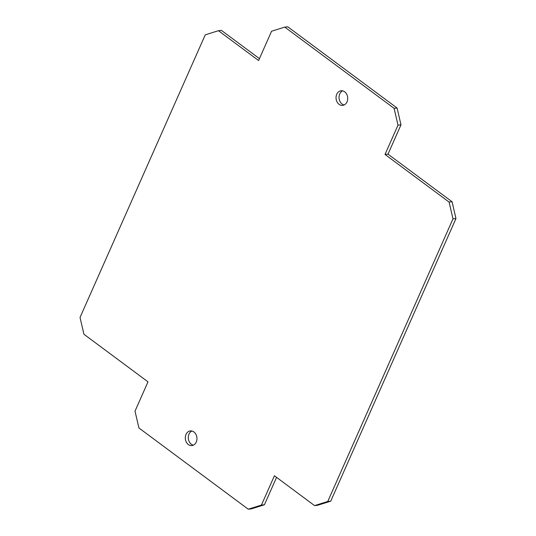 <?xml version="1.0" encoding="UTF-8"?>
<svg xmlns="http://www.w3.org/2000/svg" width="536" height="536" viewBox="0 0 536 536"><rect width="100%" height="100%" fill="white"/><g stroke="black" fill="none" stroke-linecap="round" stroke-linejoin="round"><path stroke-width="0.8" d="M342.658 90.839A7.357 5.816 -95.8 0 0 339.047 97.009A7.357 5.816 -95.8 0 0 342.089 104.038A7.357 5.816 -95.8 0 0 344.092 104.982M344.661 91.783A7.357 5.816 -95.8 0 0 341.137 90.738A7.357 5.816 -95.8 0 0 336.146 96.366A7.357 5.816 -95.8 0 0 339.094 104.339A7.357 5.816 -95.8 0 0 342.618 105.384A7.357 5.816 -95.8 0 0 347.609 99.756A7.357 5.816 -95.8 0 0 344.661 91.783M191.908 431.018A7.357 5.816 -95.8 0 0 188.297 437.195A7.357 5.816 -95.8 0 0 191.339 444.217A7.357 5.816 -95.8 0 0 193.342 445.161M188.35 444.525A7.357 5.816 -95.8 0 0 191.875 445.563A7.357 5.816 -95.8 0 0 196.866 439.935A7.357 5.816 -95.8 0 0 193.911 431.962A7.357 5.816 -95.8 0 0 190.387 430.917A7.357 5.816 -95.8 0 0 185.396 436.545A7.357 5.816 -95.8 0 0 188.35 444.525M314.565 505.602L317.553 505.294L330.739 501.173L327.744 501.475L314.565 505.602L274.419 475.774L261.427 505.08L264.422 504.778L251.243 508.899L248.248 509.2L138.911 427.969L135.012 411.152L147.996 381.846L83.931 334.25L80.032 317.433L205.261 34.827L218.447 30.706L258.593 60.535L271.578 31.222L284.757 27.102L287.752 26.8L397.089 108.031L394.094 108.332L284.757 27.102M276.569 477.368L264.422 504.778M261.427 505.08L248.248 509.2M259.431 58.632L221.435 30.398L218.447 30.706M388.004 154.154L400.988 124.848L398 125.149L385.016 154.455L449.074 202.052L452.069 201.75L388.004 154.154L385.016 154.455M400.988 124.848L397.089 108.031M398 125.149L394.094 108.332M330.739 501.173L455.969 218.567L452.98 218.869L327.744 501.475M455.969 218.567L452.069 201.75M452.98 218.869L449.074 202.052"/></g></svg>

